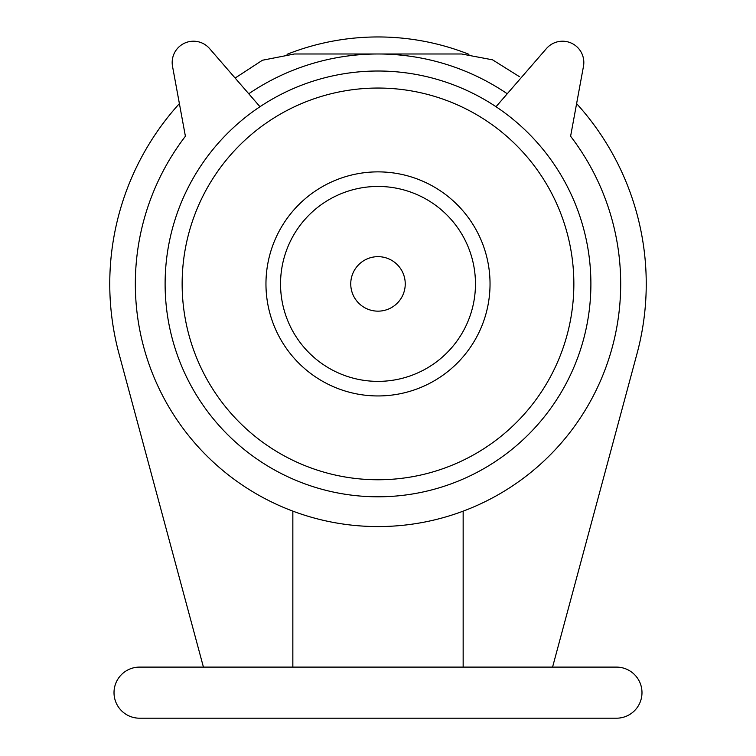 <?xml version="1.0" encoding="UTF-8"?>
<svg xmlns="http://www.w3.org/2000/svg" width="756" height="756" viewBox="0 0 756 756"><rect width="100%" height="100%" fill="white"/><g stroke="black" fill="none" stroke-linecap="round" stroke-linejoin="round"><path stroke-width="1.13" d="M287.044 54.319A246.947 246.947 0 0 1 468.937 54.309M235.125 78.048L262.426 60.244L294.424 53.988L461.576 53.988L492.543 59.828L519.344 76.611M139.567 667.104A25.543 25.543 0 0 0 114.014 692.657A25.543 25.543 0 0 0 139.567 718.2L616.433 718.2A25.543 25.543 0 0 0 641.986 692.657A25.543 25.543 0 0 0 616.433 667.104L139.567 667.104M182.139 283.906A195.861 195.861 0 0 1 475.93 114.288A195.861 195.861 0 0 1 475.93 453.524A195.861 195.861 0 0 1 182.139 283.906M265.961 283.906A112.039 112.039 0 0 1 434.02 186.883A112.039 112.039 0 0 1 434.02 380.939A112.039 112.039 0 0 1 265.961 283.906M552.57 667.104L637.006 353.685A268.238 268.238 0 0 0 576.611 103.61M179.389 103.61A268.238 268.238 0 0 0 118.994 353.685L203.43 667.104M165.11 283.906A212.89 212.89 0 0 1 484.445 99.537A212.89 212.89 0 0 1 484.445 468.276A212.89 212.89 0 0 1 165.11 283.906M463.154 667.104L463.154 511.169M292.846 511.169L292.846 667.104M259.988 106.728L209.554 48.554A21.291 21.291 0 0 0 172.529 66.358L185.4 136.25A242.695 242.695 0 0 0 541.939 462.861A242.695 242.695 0 0 0 570.6 136.25L583.471 66.358A21.291 21.291 0 0 0 546.446 48.554L496.012 106.728M248.743 93.763A229.918 229.918 0 0 1 507.257 93.763M280.542 283.906A97.458 97.458 0 0 1 426.734 199.508A97.458 97.458 0 0 1 426.734 368.314A97.458 97.458 0 0 1 280.542 283.906M350.746 283.906A27.254 27.254 0 0 1 391.627 260.31A27.254 27.254 0 0 1 391.627 307.503A27.254 27.254 0 0 1 350.746 283.906"/></g></svg>
